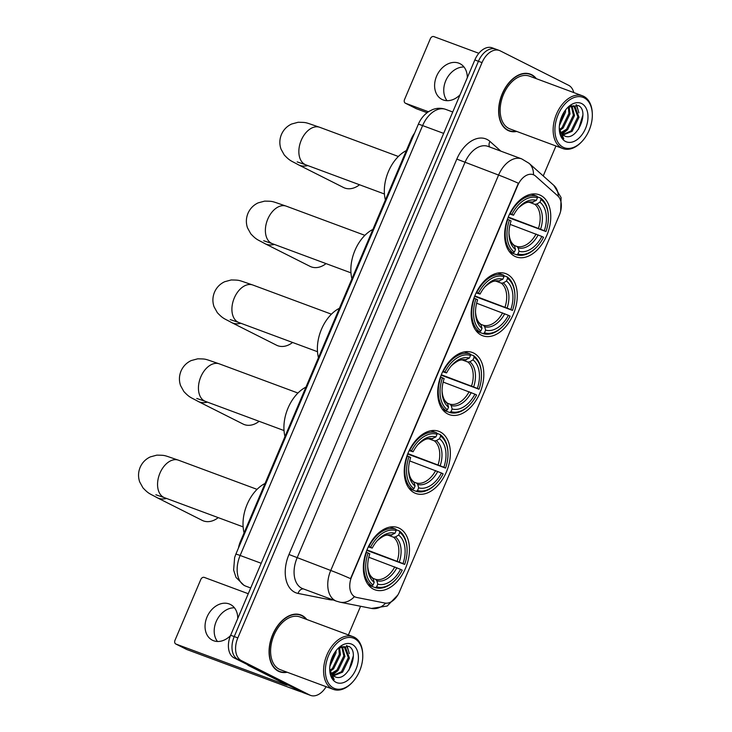<?xml version="1.0" encoding="UTF-8"?>
<svg xmlns="http://www.w3.org/2000/svg" width="732" height="732" viewBox="0 0 732 732"><rect width="100%" height="100%" fill="white"/><g stroke="black" fill="none" stroke-linecap="round" stroke-linejoin="round"><path stroke-width="1.1" d="M514.77 256.292A33.141 21.301 110.4 0 0 516.17 256.905A33.141 21.301 110.4 0 0 547.243 234.35A33.141 21.301 110.4 0 0 540.628 195.371A33.141 21.301 110.4 0 0 539.228 194.767A33.141 21.301 110.4 0 0 508.154 217.312A33.141 21.301 110.4 0 0 514.77 256.292M414.358 492.846A33.141 21.301 110.4 0 0 415.758 493.45A33.141 21.301 110.4 0 0 446.831 470.905A33.141 21.301 110.4 0 0 440.216 431.926A33.141 21.301 110.4 0 0 438.816 431.313A33.141 21.301 110.4 0 0 407.742 453.867A33.141 21.301 110.4 0 0 414.358 492.846M447.828 413.992A33.141 21.301 110.4 0 0 449.228 414.605A33.141 21.301 110.4 0 0 480.302 392.05A33.141 21.301 110.4 0 0 473.686 353.071A33.141 21.301 110.4 0 0 472.286 352.467A33.141 21.301 110.4 0 0 441.213 375.013A33.141 21.301 110.4 0 0 447.828 413.992M481.299 335.146A33.141 21.301 110.4 0 0 482.699 335.75A33.141 21.301 110.4 0 0 513.773 313.204A33.141 21.301 110.4 0 0 507.157 274.226A33.141 21.301 110.4 0 0 505.757 273.612A33.141 21.301 110.4 0 0 474.684 296.167A33.141 21.301 110.4 0 0 481.299 335.146M373.476 589.168A33.141 21.301 110.4 0 0 374.866 589.772A33.141 21.301 110.4 0 0 405.949 567.227A33.141 21.301 110.4 0 0 399.333 528.248A33.141 21.301 110.4 0 0 397.933 527.635A33.141 21.301 110.4 0 0 366.86 550.189A33.141 21.301 110.4 0 0 373.476 589.168M354.91 596.836A16.882 10.852 110.4 0 0 355.624 597.147A16.882 10.852 110.4 0 0 356.704 597.458L384.931 603.058A16.882 10.852 110.4 0 0 399.452 591.822L559.321 215.208A16.882 10.852 110.4 0 0 557.766 195.874L535.559 176.083A16.882 10.852 110.4 0 0 533.262 174.692A16.882 10.852 110.4 0 0 517.652 185.617L351.772 576.423A16.882 10.852 110.4 0 0 354.91 596.836M238.486 547.975A18.758 12.06 -69.6 0 1 240.352 541.662L411.347 138.815A18.758 12.06 -69.6 0 1 414.559 133.178M306.79 619.492A30.323 19.49 110.4 0 0 302.014 615.466A30.323 19.49 110.4 0 0 300.733 614.907A30.323 19.49 110.4 0 0 272.295 635.541A30.323 19.49 110.4 0 0 278.352 671.217A30.323 19.49 110.4 0 0 279.624 671.766A30.323 19.49 110.4 0 0 287.209 672.251M277.885 670.97A30.323 19.49 110.4 0 0 278.764 671.116M299.644 614.834A30.323 19.49 110.4 0 0 298.885 614.377M536.346 78.681A30.323 19.49 110.4 0 0 531.569 74.664A30.323 19.49 110.4 0 0 530.288 74.106A30.323 19.49 110.4 0 0 501.85 94.739A30.323 19.49 110.4 0 0 507.907 130.406A30.323 19.49 110.4 0 0 509.188 130.964A30.323 19.49 110.4 0 0 516.765 131.44M507.441 130.159A30.323 19.49 110.4 0 0 508.319 130.305M529.209 74.033A30.323 19.49 110.4 0 0 528.44 73.575M350.537 578.646L518.375 183.238A21.887 1.199 -157 0 0 498.584 175.067A25.007 16.077 -69.6 0 1 521.696 158.881L488.024 146.382A25.007 16.077 110.4 0 0 464.902 162.568L297.064 557.976A25.007 16.077 110.4 0 0 301.721 588.217A25.007 16.077 110.4 0 0 302.774 588.674L336.455 601.173A25.007 16.077 -69.6 0 1 335.402 600.716A25.007 16.077 -69.6 0 1 330.745 570.475A21.887 1.199 23 0 1 350.537 578.646M355.011 596.928L353.181 595.811M573.778 92.58A18.758 12.06 110.4 0 0 568.599 85.287L500.148 50.819A18.758 12.06 110.4 0 0 499.352 50.471L495.765 49.136A18.758 12.06 110.4 0 0 478.426 61.287L234.231 636.575A18.758 12.06 110.4 0 0 237.726 659.258L306.177 693.726A18.758 12.06 110.4 0 0 306.973 694.064A18.758 12.06 110.4 0 1 306.177 693.726L237.726 659.258A18.758 12.06 110.4 0 1 234.231 636.575L478.426 61.287A18.758 12.06 110.4 0 1 495.765 49.136A18.758 12.06 110.4 0 1 496.552 49.483M499.352 50.471A18.758 12.06 110.4 0 0 482.022 62.613L237.827 637.901A18.758 12.06 110.4 0 0 241.313 660.584L309.773 695.052A18.758 12.06 110.4 0 0 310.56 695.4A18.758 12.06 110.4 0 0 326.152 686.698M348.405 634.937L360.574 606.27M543.236 175.945L555.954 145.988M495.765 49.136L492.169 47.809A18.758 12.06 110.4 0 0 474.839 59.951L230.644 635.239A18.758 12.06 110.4 0 0 234.13 657.922L302.581 692.39A18.758 12.06 110.4 0 0 303.377 692.737L310.56 695.4M217.486 641.479A20.011 15.29 116.7 0 1 216.169 621.614A20.011 15.29 116.7 0 1 234.441 607.798M237.744 618.503A20.011 15.29 -63.3 0 0 230.388 604.467A20.011 15.29 -63.3 0 0 207.019 617.003A20.011 15.29 -63.3 0 0 212.39 640.207A20.011 15.29 -63.3 0 0 230.489 635.614M302.051 692.124A25.007 1.373 23 0 1 295.92 690.011L186.797 649.513A3.129 2.388 116.7 0 1 186.614 649.43A3.129 2.388 116.7 0 1 186.431 649.33M248.258 593.725L204.283 577.402A3.129 2.388 -63.3 0 0 200.824 579.442L174.966 640.363A3.129 2.388 -63.3 0 0 175.799 643.995A3.129 2.388 -63.3 0 0 175.991 644.068L285.114 684.576L287.264 685.198L286.002 684.429L248.322 665.461A3.129 2.013 -69.6 0 1 248.029 665.26L247.169 664.482M354.553 638.624A26.883 17.284 110.4 0 0 328.577 655.543A26.883 17.284 110.4 0 0 333.582 688.053A26.883 17.284 110.4 0 0 352.577 682.096A26.883 17.284 110.4 0 0 362.752 654.673A26.883 17.284 110.4 0 0 354.553 638.624M362.752 654.673L362.724 653.932A28.136 18.09 110.4 0 0 354.151 637.142A28.136 18.09 110.4 0 0 352.961 636.63A28.136 18.09 110.4 0 0 326.573 655.771A28.136 18.09 110.4 0 0 332.191 688.867A28.136 18.09 110.4 0 0 333.38 689.388A28.136 18.09 110.4 0 0 352.074 682.636L352.577 682.096M352.961 636.63L299.974 616.957A28.136 18.09 110.4 0 0 273.585 636.108A28.136 18.09 110.4 0 0 279.203 669.204A28.136 18.09 110.4 0 0 280.393 669.716L333.38 689.388M306.26 619.299A30.012 19.288 110.4 0 0 301.886 615.749A30.012 19.288 110.4 0 0 300.623 615.2A30.012 19.288 110.4 0 0 272.478 635.623A30.012 19.288 110.4 0 0 278.471 670.924A30.012 19.288 110.4 0 0 279.734 671.473A30.012 19.288 110.4 0 0 286.679 672.058M336.052 650.693L335.961 653.045L329.839 666.404M334.863 652.349L330.114 664.345M339.547 647.399L340.453 654.71L333.6 668.801L330.306 671.226M338.779 647.939L339.328 654.298L332.484 668.389L330.041 670.311M342.393 646.603L344.937 656.375L338.093 670.466L331.706 674.044M341.725 646.685L343.82 655.963L336.967 670.054L331.312 673.449M339.474 647.436L345.431 647.216L349.429 658.05L342.585 672.141L333.49 675.846M344.241 646.768L348.313 657.629L341.46 671.72L333.014 675.471M329.711 668.536A15.628 10.047 110.4 0 0 334.35 676.368C346.822 684.127 360.812 651.663 348.752 646.347L338.742 647.966M336.015 682.306A20.633 13.268 110.4 0 0 355.953 669.322A20.633 13.268 110.4 0 0 352.119 644.37A20.633 13.268 110.4 0 0 337.662 648.817A20.633 13.268 110.4 0 0 329.739 670.164A20.633 13.268 110.4 0 0 336.015 682.306M329.711 669.634C330.077 674.19 331.578 677.512 334.222 679.598L329.739 669.387M353.282 656.009L348.972 670.128M346.538 645.542L348.524 650.721M347.032 645.651L349.347 653.649M337.525 670.988L332.493 674.977M395.884 529.639L399.343 530.92L399.754 532.411A29.765 19.133 110.4 0 1 407.084 549.11A29.765 19.133 110.4 0 1 404.677 564.418L403.012 563.576A26.883 17.284 110.4 0 0 398.62 535.065L395.472 536.94L393.523 537.197L388.07 535.174M366.97 549.915L403.012 563.576M400.569 569.331L402.234 570.164A29.765 19.133 110.4 0 1 395.82 579.469A29.765 19.133 110.4 0 1 376.66 586.817L377.785 584.154A26.883 17.284 110.4 0 0 400.569 569.331L368.8 557.244M373.009 578.362L375.635 579.341L376.861 580.778L377.785 584.154M265.057 483.449A34.395 22.106 110.4 0 0 244.095 532.832M404.677 564.418L366.787 550.354M395.738 529.108A31.018 19.938 110.4 0 0 368.946 546.548L370.566 547.243A29.765 19.133 110.4 0 1 396.149 530.59L395.738 529.108L390.129 527.022M407.084 549.11L407.056 548.378A31.018 19.938 110.4 0 0 399.343 530.92M376.66 586.817L375.269 587.64A31.018 19.938 110.4 0 0 395.317 580.009L395.82 579.469M375.269 587.64L368.553 585.152M396.149 530.59L395.015 533.253A26.883 17.284 110.4 0 0 377.895 539.951A26.883 17.284 110.4 0 0 372.231 548.085L370.566 547.243M398.62 535.065L399.754 532.411M372.231 548.085L368.297 546.914M376.751 541.168C386.103 532.923 388.052 535.513 390.092 535.44L395.015 533.253M368.04 584.484L371.664 585.829L373.055 585.005A29.765 19.133 110.4 0 1 368.123 552.989L366.503 552.294A31.018 19.938 110.4 0 0 371.664 585.829M368.123 552.989L369.797 553.831A26.883 17.284 110.4 0 0 367.72 567.373A26.883 17.284 110.4 0 0 374.18 582.343L373.055 585.005M374.18 582.343L373.256 578.966L372.03 577.521M166.512 498.437A20.011 15.29 116.7 0 1 157.151 497.696L202.188 520.37A20.011 15.29 -63.3 0 0 218.218 517.634M436.775 433.317L440.234 434.598L440.637 436.089A29.765 19.133 110.4 0 1 447.975 452.788A29.765 19.133 110.4 0 1 445.559 468.096L443.894 467.254A26.883 17.284 110.4 0 0 439.511 438.743L436.354 440.618L434.405 440.874L428.961 438.852M407.852 453.593L443.894 467.254M441.46 473.009L443.125 473.842A29.765 19.133 110.4 0 1 436.702 483.147A29.765 19.133 110.4 0 1 417.542 490.495L418.667 487.832A26.883 17.284 110.4 0 0 441.46 473.009L409.682 460.922M413.9 482.04L416.526 483.019L417.752 484.456L418.667 487.832M305.949 387.127A34.395 22.106 110.4 0 0 284.986 436.51M445.559 468.096L407.678 454.032M436.629 432.786A31.018 19.938 110.4 0 0 409.829 450.226L411.457 450.921A29.765 19.133 110.4 0 1 437.031 434.268L436.629 432.786L431.02 430.7M447.975 452.788L447.947 452.056A31.018 19.938 110.4 0 0 440.234 434.598M417.542 490.495L416.151 491.318A31.018 19.938 110.4 0 0 436.199 483.687L436.702 483.147M416.151 491.318L409.444 488.83M437.031 434.268L435.906 436.931A26.883 17.284 110.4 0 0 418.777 443.629A26.883 17.284 110.4 0 0 413.123 451.763L411.457 450.921M439.511 438.743L440.637 436.089M413.123 451.763L409.179 450.592M417.643 444.846C426.994 436.601 428.934 439.191 430.983 439.118L435.906 436.931M408.923 488.162L412.546 489.507L413.937 488.683A29.765 19.133 110.4 0 1 409.014 456.667L407.395 455.972A31.018 19.938 110.4 0 0 412.546 489.507M409.014 456.667L410.679 457.509A26.883 17.284 110.4 0 0 408.602 471.051A26.883 17.284 110.4 0 0 415.071 486.021L413.937 488.683M415.071 486.021L414.147 482.644L412.921 481.199M207.394 402.115A20.011 15.29 116.7 0 1 198.043 401.374L243.079 424.048A20.011 15.29 -63.3 0 0 259.11 421.312M470.246 354.462L473.696 355.743L474.107 357.234A29.765 19.133 110.4 0 1 481.446 373.942A29.765 19.133 110.4 0 1 479.03 389.25L477.365 388.408A26.883 17.284 110.4 0 0 472.982 359.897L469.825 361.764L467.876 362.029L462.432 360.007M441.323 374.738L477.365 388.408M474.922 394.155L476.596 394.996A29.765 19.133 110.4 0 1 470.173 404.302A29.765 19.133 110.4 0 1 451.013 411.649L452.138 408.987A26.883 17.284 110.4 0 0 474.922 394.155L443.153 382.077M447.371 403.195L449.988 404.165L451.223 405.601L452.138 408.987M339.419 308.282A34.395 22.106 110.4 0 0 318.457 357.664M479.03 389.25L441.149 375.177M470.1 353.931A31.018 19.938 110.4 0 0 443.299 371.371L444.919 372.076A29.765 19.133 110.4 0 1 470.502 355.423L470.1 353.931L464.481 351.854M481.446 373.942L481.409 373.201A31.018 19.938 110.4 0 0 473.696 355.743M451.013 411.649L449.622 412.464A31.018 19.938 110.4 0 0 469.669 404.842L470.173 404.302M449.622 412.464L442.915 409.975M470.502 355.423L469.377 358.085A26.883 17.284 110.4 0 0 452.248 364.774A26.883 17.284 110.4 0 0 446.593 372.908L444.919 372.076M472.982 359.897L474.107 357.234M446.593 372.908L442.65 371.737M451.113 366C460.465 357.747 462.404 360.336 464.454 360.263L469.377 358.085M442.393 409.307L446.017 410.652L447.408 409.829A29.765 19.133 110.4 0 1 442.485 377.822L440.865 377.126A31.018 19.938 110.4 0 0 446.017 410.652M442.485 377.822L444.15 378.664A26.883 17.284 110.4 0 0 442.073 392.196A26.883 17.284 110.4 0 0 448.542 407.175L447.408 409.829M448.542 407.175L447.618 403.79L446.392 402.353M240.865 323.26A20.011 15.29 116.7 0 1 231.513 322.519L276.55 345.202A20.011 15.29 -63.3 0 0 292.58 342.457M503.717 275.616L507.166 276.897L507.578 278.389A29.765 19.133 110.4 0 1 514.916 295.088A29.765 19.133 110.4 0 1 512.501 310.395L510.835 309.554A26.883 17.284 110.4 0 0 506.453 281.042L503.296 282.918L501.347 283.174L495.903 281.152M474.793 295.893L510.835 309.554M508.392 315.3L510.067 316.142A29.765 19.133 110.4 0 1 503.643 325.447A29.765 19.133 110.4 0 1 484.483 332.795L485.609 330.132A26.883 17.284 110.4 0 0 508.392 315.3L476.623 303.222M480.842 324.34L483.459 325.31L484.694 326.756L485.609 330.132M372.89 229.427A34.395 22.106 110.4 0 0 351.927 278.81M512.501 310.395L474.62 296.332M503.57 275.086A31.018 19.938 110.4 0 0 476.77 292.526L478.389 293.221A29.765 19.133 110.4 0 1 503.973 276.568L503.57 275.086L497.952 272.999M514.916 295.088L514.88 294.356A31.018 19.938 110.4 0 0 507.166 276.897M484.483 332.795L483.093 333.618A31.018 19.938 110.4 0 0 503.14 325.987L503.643 325.447M483.093 333.618L476.386 331.129M503.973 276.568L502.847 279.231A26.883 17.284 110.4 0 0 485.719 285.928A26.883 17.284 110.4 0 0 480.064 294.063L478.389 293.221M506.453 281.042L507.578 278.389M480.064 294.063L476.12 292.892M484.584 287.145C493.926 278.901 495.875 281.481 497.916 281.417L502.847 279.231M475.864 330.452L479.487 331.806L480.878 330.983A29.765 19.133 110.4 0 1 475.956 298.967L474.327 298.272A31.018 19.938 110.4 0 0 479.487 331.806M475.956 298.967L477.621 299.809A26.883 17.284 110.4 0 0 475.544 313.351A26.883 17.284 110.4 0 0 482.004 328.32L480.878 330.983M482.004 328.32L481.089 324.935L479.863 323.498M274.335 244.415A20.011 15.29 116.7 0 1 264.984 243.674L310.02 266.347A20.011 15.29 -63.3 0 0 326.042 263.602M537.178 196.762L540.637 198.043L541.049 199.534A29.765 19.133 110.4 0 1 548.387 216.242A29.765 19.133 110.4 0 1 545.971 231.55L544.306 230.708A26.883 17.284 110.4 0 0 539.923 202.197L536.766 204.063L534.817 204.329L529.373 202.297M508.264 217.038L544.306 230.708M541.863 236.454L543.537 237.296A29.765 19.133 110.4 0 1 537.114 246.593A29.765 19.133 110.4 0 1 517.954 253.94L519.079 251.286A26.883 17.284 110.4 0 0 541.863 236.454L510.094 224.376M514.312 245.485L516.929 246.464L518.155 247.901L519.079 251.286M406.361 150.582A34.395 22.106 110.4 0 0 385.398 199.964M545.971 231.55L508.09 217.477M537.041 196.231A31.018 19.938 110.4 0 0 510.241 213.671L511.86 214.375A29.765 19.133 110.4 0 1 537.444 197.722L537.041 196.231L531.423 194.145M548.387 216.242L548.35 215.501A31.018 19.938 110.4 0 0 540.637 198.043M517.954 253.94L516.563 254.763A31.018 19.938 110.4 0 0 536.611 247.132L537.114 246.593M516.563 254.763L509.856 252.275M537.444 197.722L536.318 200.376A26.883 17.284 110.4 0 0 519.189 207.074A26.883 17.284 110.4 0 0 513.535 215.208L511.86 214.375M539.923 202.197L541.049 199.534M513.535 215.208L509.591 214.037M518.055 208.3C527.397 200.046 529.346 202.636 531.386 202.563L536.318 200.376M509.335 251.607L512.958 252.952L514.349 252.128A29.765 19.133 110.4 0 1 509.426 220.122L507.798 219.417A31.018 19.938 110.4 0 0 512.958 252.952M509.426 220.122L511.092 220.954A26.883 17.284 110.4 0 0 509.014 234.496A26.883 17.284 110.4 0 0 515.474 249.475L514.349 252.128M515.474 249.475L514.559 246.089L513.333 244.653M307.806 165.56A20.011 15.29 116.7 0 1 298.455 164.819L343.491 187.493A20.011 15.29 -63.3 0 0 359.513 184.757M447.042 100.677A20.011 15.29 116.7 0 1 445.724 80.804A20.011 15.29 116.7 0 1 464.006 66.996M467.3 77.693A20.011 15.29 -63.3 0 0 459.952 63.666A20.011 15.29 -63.3 0 0 436.583 76.201A20.011 15.29 -63.3 0 0 441.954 99.406A20.011 15.29 -63.3 0 0 460.035 94.812M427.104 112.701L416.352 108.711A3.129 2.388 116.7 0 1 416.169 108.629A3.129 2.388 116.7 0 1 415.996 108.528M478.838 53.299L433.847 36.6A3.129 2.388 -63.3 0 0 430.379 38.64L404.522 99.561A3.129 2.388 -63.3 0 0 405.363 103.185A3.129 2.388 -63.3 0 0 405.546 103.267L428.421 111.758M584.118 97.823A26.883 17.284 110.4 0 0 558.132 114.732A26.883 17.284 110.4 0 0 563.137 147.242A26.883 17.284 110.4 0 0 582.132 141.294A26.883 17.284 110.4 0 0 592.307 113.863A26.883 17.284 110.4 0 0 584.118 97.823M592.307 113.863L592.279 113.131A28.136 18.09 110.4 0 0 583.706 96.34A28.136 18.09 110.4 0 0 582.516 95.819A28.136 18.09 110.4 0 0 556.128 114.97A28.136 18.09 110.4 0 0 561.746 148.065A28.136 18.09 110.4 0 0 562.935 148.578A28.136 18.09 110.4 0 0 581.629 141.834L582.132 141.294M582.516 95.819L529.529 76.155A28.136 18.09 110.4 0 0 503.14 95.297A28.136 18.09 110.4 0 0 508.758 128.393A28.136 18.09 110.4 0 0 509.948 128.914L562.935 148.578M535.824 78.489A30.012 19.288 110.4 0 0 531.45 74.948A30.012 19.288 110.4 0 0 530.178 74.399A30.012 19.288 110.4 0 0 502.033 94.821A30.012 19.288 110.4 0 0 508.026 130.122A30.012 19.288 110.4 0 0 509.298 130.671A30.012 19.288 110.4 0 0 516.243 131.248M565.607 109.891L565.516 112.243L559.394 125.602M564.418 111.548L559.678 123.543M569.103 106.598L570.008 113.908L563.164 127.999L559.87 130.424M568.343 107.128L568.883 113.487L562.039 127.578L559.605 129.5M571.948 105.801L574.501 115.574L567.648 129.665L561.261 133.233M571.28 105.884L573.376 115.162L566.531 129.244L560.877 132.638M569.038 106.625L574.986 106.405L578.994 117.239L572.14 131.33L563.054 135.036M573.806 105.957L577.868 116.827L571.024 130.918L562.569 134.67M559.275 127.734A15.628 10.047 110.4 0 0 563.914 135.557C576.377 143.316 590.367 110.852 578.307 105.536L568.297 107.165M565.58 141.496A20.633 13.268 110.4 0 0 585.518 128.521A20.633 13.268 110.4 0 0 581.675 103.569A20.633 13.268 110.4 0 0 567.218 108.007A20.633 13.268 110.4 0 0 559.294 129.363A20.633 13.268 110.4 0 0 565.58 141.496M559.275 128.832C559.632 133.389 561.133 136.71 563.777 138.796L559.294 128.576M582.837 115.208L578.527 129.317M576.102 104.74L578.079 109.919M576.587 104.841L578.902 112.838M567.08 130.186L562.048 134.176M241.048 541.927L240.352 541.662M412.052 139.071L411.347 138.815M456.814 159.091L498.584 175.067L330.745 570.475L288.975 554.49L456.814 159.091A31.266 20.093 -69.6 0 1 487.027 139.428A31.266 20.093 -69.6 0 1 489.964 141.432L500.862 151.14M336.455 601.173L340.005 602.18A21.887 16.68 -78.8 0 0 354.389 596.653M558.214 196.304A21.887 16.26 -48.3 0 0 553.822 185.37L561.096 197.585L560.657 211.191M397.824 595.034L387.201 606.032L371.463 608.429A21.887 16.68 -78.8 0 0 385.599 603.159M533.454 174.765A21.887 16.26 -48.3 0 0 529.071 163.318L553.822 185.37M333.06 599.92A31.266 20.093 -69.6 0 1 329.565 599.682L298.107 593.432A31.266 20.093 -69.6 0 1 288.975 554.49M482.022 62.613L474.839 59.951M237.827 637.901L230.644 635.239M241.313 660.584L234.13 657.922M309.773 695.052L302.581 692.39M329.565 599.682A6.249 4.767 101.2 0 1 329.903 598.749M298.107 593.432A6.249 4.767 101.2 0 1 303.414 588.912M489.635 146.976A6.249 4.648 131.7 0 1 489.964 141.432M443.656 133.389L422.62 125.584A12.508 0.686 -157 0 0 418.311 124.321C420.662 118.785 424.221 114.476 428.998 111.392L432.548 109.608C436.958 107.915 441.359 107.842 445.733 109.388A25.007 16.077 110.4 0 0 422.62 125.584L240.142 555.469A25.007 16.077 110.4 0 0 244.799 585.71A25.007 16.077 110.4 0 0 245.851 586.176L250.701 587.97M261.187 563.274L240.142 555.469A12.508 0.686 -157 0 0 235.841 554.206L418.311 124.321M285.315 684.081L285.114 684.576M251.259 666.541L248.322 665.461M175.991 644.068L186.797 649.513M248.029 665.26L250.564 666.193M155.87 494.768L164.517 497.696A20.011 12.865 -69.6 0 1 163.675 497.33A20.011 12.865 -69.6 0 1 159.951 473.137A20.011 12.865 -69.6 0 1 178.443 460.181L257.06 489.36M397.202 561.142A23.131 14.869 110.4 0 0 393.523 537.197M375.635 579.341A23.131 14.869 110.4 0 0 394.768 566.888M391.867 535.129A24.055 15.463 110.4 0 0 377.319 540.591M399.324 561.993A24.055 15.463 110.4 0 0 395.472 536.94M376.861 580.778A24.055 15.463 110.4 0 0 396.89 567.739M367.693 566.513A24.055 15.463 110.4 0 0 373.256 578.966M196.762 398.446L205.399 401.374A20.011 12.865 -69.6 0 1 204.557 401.008A20.011 12.865 -69.6 0 1 200.833 376.815A20.011 12.865 -69.6 0 1 219.326 363.859L297.942 393.038M438.093 464.82A23.131 14.869 110.4 0 0 434.405 440.874M416.526 483.019A23.131 14.869 110.4 0 0 435.65 470.566M432.758 438.807A24.055 15.463 110.4 0 0 418.201 444.269M440.216 465.671A24.055 15.463 110.4 0 0 436.354 440.618M417.752 484.456A24.055 15.463 110.4 0 0 437.773 471.417M408.584 470.191A24.055 15.463 110.4 0 0 414.147 482.644M230.232 319.591L238.87 322.528A20.011 12.865 -69.6 0 1 238.028 322.162A20.011 12.865 -69.6 0 1 234.304 297.961A20.011 12.865 -69.6 0 1 252.796 285.004L331.413 314.184M471.564 385.965A23.131 14.869 110.4 0 0 467.876 362.029M449.988 404.165A23.131 14.869 110.4 0 0 469.121 391.712M466.22 359.952A24.055 15.463 110.4 0 0 451.671 365.414M473.686 386.825A24.055 15.463 110.4 0 0 469.825 361.764M451.223 405.601A24.055 15.463 110.4 0 0 471.243 392.572M442.055 391.336A24.055 15.463 110.4 0 0 447.618 403.79M263.703 240.737L272.341 243.674A20.011 12.865 -69.6 0 1 271.499 243.308A20.011 12.865 -69.6 0 1 267.775 219.115A20.011 12.865 -69.6 0 1 286.267 206.159L364.884 235.338M505.034 307.111A23.131 14.869 110.4 0 0 501.347 283.174M483.459 325.31A23.131 14.869 110.4 0 0 502.591 312.866M499.691 281.097A24.055 15.463 110.4 0 0 485.142 286.569M507.148 307.971A24.055 15.463 110.4 0 0 503.296 282.918M484.694 326.756A24.055 15.463 110.4 0 0 504.714 313.717M475.526 312.482A24.055 15.463 110.4 0 0 481.089 324.935M297.165 161.891L305.811 164.828A20.011 12.865 -69.6 0 1 304.97 164.453A20.011 12.865 -69.6 0 1 301.245 140.26A20.011 12.865 -69.6 0 1 319.738 127.304L398.354 156.483M538.505 228.265A23.131 14.869 110.4 0 0 534.817 204.329M516.929 246.464A23.131 14.869 110.4 0 0 536.062 234.011M533.161 202.252A24.055 15.463 110.4 0 0 518.613 207.714M540.619 229.125A24.055 15.463 110.4 0 0 536.766 204.063M518.155 247.901A24.055 15.463 110.4 0 0 538.185 234.871M508.987 233.636A24.055 15.463 110.4 0 0 514.559 246.089M405.546 103.267L416.352 108.711M355.624 597.147L354.974 596.909M529.071 163.318L521.696 158.881M340.005 602.18L371.463 608.429M245.851 586.176L244.049 585.39L236.015 577.42L233.627 570.045L234.633 557.564L235.841 554.206M445.733 109.388L452.742 111.996M186.614 649.43L175.799 643.995M298.006 614.23L300.623 615.2M343.692 646.53L344.818 646.942M277.117 670.503L279.734 671.473M178.443 460.181C162.769 454.929 166.191 455.359 156.84 455.139L150.307 456.896C145.631 459.11 142.237 462.587 140.141 467.345C138.174 472.158 138.028 477.017 139.693 481.912L142.96 487.841C148.88 494.109 149.456 493.395 157.151 497.696M367.647 565.699C368.141 571.747 369.761 575.782 372.533 577.804M243.134 526.875L164.517 497.696M219.326 363.859C203.652 358.607 207.074 359.037 197.732 358.817L191.198 360.574C186.514 362.788 183.128 366.265 181.033 371.023C179.065 375.836 178.91 380.695 180.575 385.59L183.851 391.519C189.771 397.787 190.347 397.073 198.043 401.374M408.538 469.377C409.023 475.425 410.652 479.46 413.415 481.482M284.016 430.553L205.399 401.374M252.796 285.004C237.122 279.752 240.544 280.191 231.202 279.963L224.669 281.728C219.984 283.934 216.599 287.42 214.503 292.178C212.536 296.991 212.381 301.84 214.046 306.745L217.322 312.665C223.242 318.932 223.818 318.228 231.513 322.519M442.009 390.531C442.494 396.579 444.123 400.614 446.886 402.627M317.487 351.708L238.87 322.528M286.267 206.159C270.593 200.907 274.015 201.337 264.673 201.117L258.131 202.874C253.455 205.079 250.07 208.565 247.974 213.323C246.007 218.136 245.851 222.995 247.517 227.89L250.792 233.819C256.712 240.087 257.289 239.373 264.984 243.674M475.48 311.676C475.965 317.725 477.593 321.76 480.357 323.782M350.957 272.853L272.341 243.674M319.738 127.304C304.064 122.052 307.486 122.491 298.144 122.262L291.601 124.028C286.926 126.233 283.54 129.71 281.445 134.468C279.478 139.29 279.322 144.14 280.987 149.044L284.254 154.964C290.183 161.232 290.76 160.518 298.455 164.819M508.95 232.831C509.435 238.879 511.064 242.914 513.827 244.927M384.428 193.998L305.811 164.828M416.169 108.629L405.363 103.185M527.562 73.42L530.178 74.399M573.248 105.719L574.373 106.14M506.681 129.701L509.298 130.671"/></g></svg>
